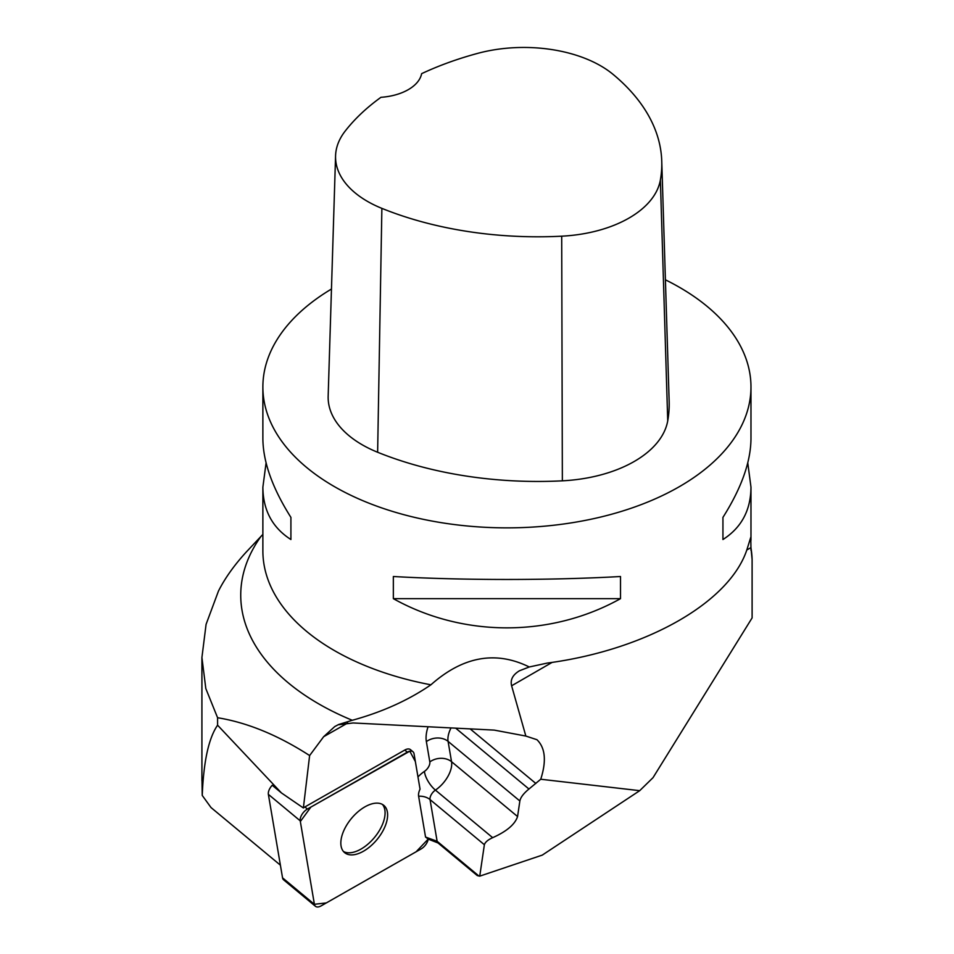 <?xml version="1.0" encoding="UTF-8"?>
<svg xmlns="http://www.w3.org/2000/svg" width="954" height="954" viewBox="0 0 954 954"><rect width="100%" height="100%" fill="white"/><g stroke="black" fill="none" stroke-linecap="round" stroke-linejoin="round"><path stroke-width="1.43" d="M665.403 279.808A244.057 140.906 180 0 1 679.498 287.333A244.057 140.906 180 0 1 750.977 386.966A244.057 140.906 180 0 1 506.92 527.86A244.057 140.906 180 0 1 262.875 386.966A244.057 140.906 180 0 1 331.467 289.026M347.721 723.001L323.656 736.703L334.711 726.59L338.575 724.539L352.276 720.282C382.232 712.054 408.443 700.224 430.91 684.805C462.928 656.4 495.71 650.461 529.255 666.977L547.298 663.078C647.694 649.722 731.885 601.115 747.614 547.417L750.774 537.245L750.953 547.596L746.744 550.029M412.975 751.74A9.23 4.985 129.7 0 0 407.298 752.169L404.77 750.059A9.23 4.985 129.7 0 1 410.435 749.629L412.975 751.74A9.23 4.985 129.7 0 1 414.036 753.732L420.046 789.149A12.951 6.988 129.7 0 0 418.615 796.232L425.544 837.052L437.123 841.273A7.751 4.186 -50.3 0 0 438.017 842.954L477.274 875.569L479.743 876.142L542.277 855.106L639.705 790.675L653.025 777.665L752.11 617.906L752.11 559.449L750.953 547.596M393.346 598.659L393.346 576.514C463.119 580.449 550.72 580.449 620.505 576.514L620.505 598.659C550.72 637.582 463.119 637.582 393.346 598.659L620.505 598.659M747.769 462.869L750.977 487.16C750.786 510.235 741.449 527.693 722.941 539.523L722.941 517.378C741.449 488.102 750.786 461.831 750.977 438.59L750.977 386.966M262.875 386.966L262.875 438.59C263.054 461.831 272.403 488.102 290.91 517.378L290.91 539.523C272.403 527.693 263.054 510.235 262.875 487.16L266.083 462.869M404.77 750.059L304.886 806.953A9.23 4.985 129.7 0 0 303.372 807.966L281.418 792.917L217.584 725.195C208.699 738.086 203.584 761.495 202.236 795.433L211.037 807.573L280.404 865.183M281.418 792.917L272.224 785.273A9.23 4.985 -50.3 0 0 268.372 794.36L282.551 877.847L314.403 904.309A9.23 4.985 129.7 0 0 315.464 906.3A9.23 4.985 129.7 0 0 321.14 905.871L421.024 848.988A9.23 4.985 129.7 0 0 428.215 839.067L425.544 837.052M323.656 736.703L309.621 755.556C278.091 735.212 247.42 722.595 217.584 717.73L205.814 688.549L201.914 657.533L206.088 624.321L218.466 591.051C225.025 578.1 234.338 565.042 246.394 551.889L262.875 534.395M303.372 807.966L309.621 755.556M338.765 724.706L353.159 722.965L494.232 730.108L525.845 736.059L511.618 685.783C510.116 679.82 512.739 674.812 519.489 670.757L529.255 666.977M525.845 736.059L536.947 739.708C545.318 747.841 546.582 761.018 540.739 779.239L528.957 789.018C523.555 793.454 520.526 797.449 519.858 800.99L517.569 816.541C514.981 824.387 506.681 831.423 492.669 837.672C488.007 839.759 485.24 842.108 484.37 844.719L479.743 876.142M639.705 790.675L540.739 779.239M750.977 550.327L750.953 549.194M217.584 717.73L217.584 725.195M201.914 775.65L202.236 795.433M750.953 547.954A245.214 141.574 180 0 1 752.11 559.449M343.44 851.469A30.695 16.576 129.7 0 0 374.445 837.505A30.695 16.576 129.7 0 0 382.471 804.472M661.754 161.202L669.159 401.515A278.914 161.035 180 0 1 667.728 420.869A116.221 67.102 180 0 1 562.359 480.828A278.914 161.035 180 0 1 377.629 452.256A116.221 67.102 180 0 1 328.164 396.137L335.569 155.824A108.816 62.821 180 0 1 345.05 131.258A271.52 156.766 180 0 1 380.956 97.308A46.484 26.843 180 0 0 421.632 73.661A271.52 156.766 180 0 1 477.56 53.4A108.816 62.821 180 0 1 613.052 74.364A271.52 156.766 180 0 1 661.754 161.202A271.52 156.766 180 0 1 660.371 180.044A108.816 62.821 180 0 1 561.703 236.187A271.52 156.766 180 0 1 381.874 208.366A108.816 62.821 180 0 1 335.569 155.824M722.941 517.378L722.941 539.523M290.91 539.523L290.91 517.378M315.464 906.3L283.612 879.838A9.23 4.985 -50.3 0 1 282.551 877.847M407.298 752.169L307.415 809.052A9.23 4.985 129.7 0 0 300.224 820.822L314.403 904.309M346.791 824.96A30.695 16.576 129.7 0 0 344.609 852.637A30.695 16.576 129.7 0 0 376.973 839.615A30.695 16.576 129.7 0 0 383.842 805.403A30.695 16.576 129.7 0 0 346.791 824.96M420.046 789.149L415.36 761.554L409.803 751.18L310.897 807.072L300.343 821.525L314.403 904.285L326.316 902.925L416.135 851.767L428.215 839.067M430.91 684.805A244.057 140.906 180 0 1 262.875 550.911L262.875 487.16M417.971 776.938A23.242 12.557 -50.3 0 1 424.435 771.392A7.751 4.186 129.7 0 0 429.813 761.924L426.366 741.604A38.744 20.916 -50.3 0 1 428.06 726.757M424.435 771.392A15.491 6.213 -124 0 0 435.418 790.115A7.751 4.186 129.7 0 0 430.039 799.583A15.491 11.83 -9.6 0 0 418.615 796.232M352.276 720.282A266.19 153.689 180 0 1 261.122 536.208M552.163 662.374L511.618 685.783M484.37 844.719L430.039 799.583L437.123 841.273L478.98 876.058M519.858 800.99L448.082 741.377L451.54 761.697L517.569 816.541M470.155 728.892L535.838 783.461M455.69 728.164L528.957 789.018M451.039 727.926A23.242 12.557 129.7 0 0 448.082 741.377A15.491 11.83 170.4 0 0 426.366 741.604M429.813 761.924A15.491 11.83 170.4 0 1 451.54 761.697A23.242 12.557 -50.3 0 1 435.418 790.115L492.669 837.672M660.371 180.044L667.728 420.869M561.703 236.187L562.359 480.828M381.874 208.366L377.629 452.256M304.886 806.953L307.415 809.052M300.224 820.822L268.372 794.36M750.977 540.286L750.977 487.16M201.914 780.634L201.914 657.759M335.641 726.089L334.723 726.614M438.017 842.954L427.976 839.031"/></g></svg>
